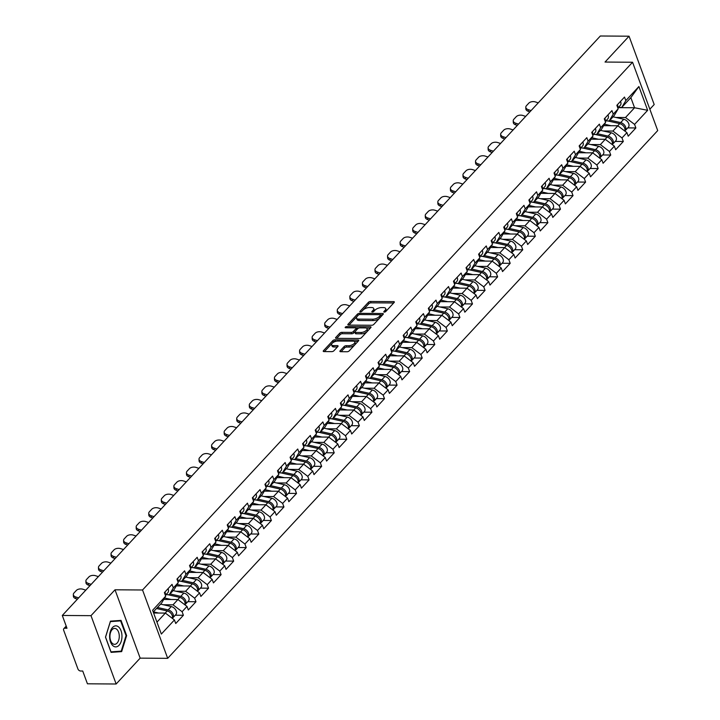 <?xml version="1.0" encoding="UTF-8"?>
<svg xmlns="http://www.w3.org/2000/svg" width="720" height="720" viewBox="0 0 720 720"><rect width="100%" height="100%" fill="white"/><g stroke="black" fill="none" stroke-linecap="round" stroke-linejoin="round"><path stroke-width="1.08" d="M384.291 312.12A1.116 0.486 -20.2 0 0 385.749 311.535L394.146 302.481A1.593 0.693 -20.2 0 0 394.353 301.923A1.593 0.693 -20.2 0 0 393.651 301.626L370.485 301.464A1.593 0.693 -20.2 0 0 368.406 302.31L360.009 311.355A1.116 0.486 -20.2 0 0 359.865 311.751A1.116 0.486 -20.2 0 0 360.351 311.958A1.116 0.486 -20.2 0 0 361.809 311.373L362.898 310.194A5.085 2.223 -20.2 0 1 369.549 307.503L371.475 307.512A5.085 2.223 -20.2 0 1 373.716 308.484A5.085 2.223 -20.2 0 1 373.059 310.266L371.979 311.436A1.116 0.486 -20.2 0 0 371.835 311.832A1.116 0.486 -20.2 0 0 372.321 312.039A1.116 0.486 -20.2 0 0 373.779 311.454L374.868 310.275A5.085 2.223 -20.2 0 1 381.51 307.584L383.445 307.593A5.085 2.223 -20.2 0 1 385.686 308.565A5.085 2.223 -20.2 0 1 385.029 310.347L383.949 311.517A1.116 0.486 -20.2 0 0 383.805 311.913A1.116 0.486 -20.2 0 0 384.291 312.12M340.119 350.838A1.593 0.693 -20.2 0 0 339.912 351.396A1.593 0.693 -20.2 0 0 340.614 351.702L347.112 351.747A1.593 0.693 -20.2 0 0 349.191 350.901L358.524 340.857A1.593 0.693 -20.2 0 0 358.731 340.299A1.593 0.693 -20.2 0 0 358.029 339.993L334.863 339.831A1.593 0.693 -20.2 0 0 332.784 340.677L323.451 350.73A1.593 0.693 -20.2 0 0 323.244 351.288A1.593 0.693 -20.2 0 0 323.946 351.585L331.794 351.639A1.593 0.693 -20.2 0 0 333.873 350.802L337.869 346.5A1.593 0.693 -20.2 0 0 338.076 345.942A1.593 0.693 -20.2 0 0 337.374 345.636L333.477 345.609A4.248 1.854 -20.2 0 1 331.605 344.799A4.248 1.854 -20.2 0 1 333.351 342.36A4.248 1.854 -20.2 0 1 337.707 341.055L352.962 341.154A4.248 1.854 -20.2 0 1 354.834 341.964A4.248 1.854 -20.2 0 1 353.088 344.412A4.248 1.854 -20.2 0 1 348.732 345.717L346.185 345.699A1.593 0.693 -20.2 0 0 344.115 346.536L340.119 350.838L340.425 351.693M115.011 589.797L90.999 615.663L62.289 615.465L600.327 36L629.046 36.198L605.034 62.055L632.565 62.244L142.542 589.986L115.011 589.797L140.157 658.143L167.688 658.332L142.542 589.986M371.709 325.26A1.593 0.693 -20.2 0 0 373.788 324.414L383.121 314.361A1.593 0.693 -20.2 0 0 383.319 313.803A1.593 0.693 -20.2 0 0 382.617 313.506L359.451 313.344A1.593 0.693 -20.2 0 0 357.381 314.19L348.048 324.243A1.593 0.693 -20.2 0 0 347.841 324.792A1.593 0.693 -20.2 0 0 348.543 325.098L371.709 325.26M370.818 327.609L361.485 337.662A1.593 0.693 -20.2 0 1 359.406 338.499L336.24 338.346A1.593 0.693 -20.2 0 1 335.547 338.04A1.593 0.693 -20.2 0 1 335.745 337.482L339.741 333.18A1.593 0.693 -20.2 0 1 341.82 332.343L351.216 332.406A1.593 0.693 -20.2 0 0 353.295 331.56L355.941 328.707A1.593 0.693 -20.2 0 0 356.148 328.149A1.593 0.693 -20.2 0 0 355.446 327.843L345.663 327.78A1.116 0.486 -20.2 0 1 345.177 327.564A1.116 0.486 -20.2 0 1 345.627 326.925A1.116 0.486 -20.2 0 1 346.77 326.583L370.323 326.745A1.593 0.693 -20.2 0 1 371.025 327.051A1.593 0.693 -20.2 0 1 370.818 327.609M167.688 658.332L657.711 130.581L632.565 62.244M175.266 615.213L183.402 615.267L182.097 611.712L173.025 604.836L163.386 604.764M183.402 615.267L175.743 623.511L174.438 619.956L161.343 634.059L152.595 610.272L165.69 596.169L164.385 592.614L172.035 584.379L173.34 587.925L178.254 582.633L176.949 579.078L184.608 570.843L185.913 574.389L190.827 569.097L189.522 565.542L197.172 557.298L198.477 560.853L203.391 555.561L202.086 552.006L209.745 543.762L211.05 547.317L215.964 542.025L214.659 538.47L222.309 530.226L223.614 533.781L228.537 528.489L227.223 524.934L234.882 516.69L236.187 520.245L241.101 514.953L239.796 511.398L247.446 503.154L248.76 506.709L253.674 501.417L252.36 497.862L260.019 489.618L261.324 493.173L266.238 487.881L264.933 484.326L272.583 476.082L273.897 479.637L278.811 474.345L277.497 470.79L285.156 462.546L286.461 466.101L291.375 460.809L290.07 457.254L297.72 449.01L299.034 452.565L303.948 447.273L302.634 443.718L310.293 435.474L311.598 439.029L316.512 433.737L315.207 430.182L322.857 421.938L324.171 425.493L329.085 420.201L327.78 416.646L335.43 408.402L336.735 411.957L341.649 406.665L340.344 403.11L348.003 394.866L349.308 398.421L354.222 393.129L352.917 389.574L360.567 381.33L361.872 384.885L366.786 379.593L365.481 376.038L373.14 367.794L374.445 371.349L379.359 366.057L378.054 362.502L385.704 354.258L387.009 357.813L391.923 352.521L390.618 348.966L398.277 340.722L399.582 344.277L404.496 338.976L403.191 335.43L410.841 327.186L412.146 330.741L417.069 325.44L415.755 321.894L423.414 313.65L424.719 317.205L429.633 311.904L428.328 308.358L435.978 300.114L437.292 303.66L442.206 298.368L440.892 294.813L448.551 286.578L449.856 290.124L454.77 284.832L453.465 281.277L461.115 273.042L462.429 276.588L467.343 271.296L466.029 267.741L473.688 259.497L474.993 263.052L479.907 257.76L478.602 254.205L486.252 245.961L487.566 249.516L492.48 244.224L491.166 240.669L498.825 232.425L500.13 235.98L505.044 230.688L503.739 227.133L511.389 218.889L512.703 222.444L517.617 217.152L516.312 213.597L523.962 205.353L525.267 208.908L530.181 203.616L528.876 200.061L536.526 191.817L537.84 195.372L542.754 190.08L541.449 186.525L549.099 178.281L550.404 181.836L555.318 176.544L554.013 172.989L561.672 164.745L562.977 168.3L567.891 163.008L566.586 159.453L574.236 151.209L575.541 154.764L580.455 149.472L579.15 145.917L586.809 137.673L588.114 141.228L593.028 135.936L591.723 132.381L599.373 124.137L600.678 127.692L605.601 122.4L604.287 118.845L611.946 110.601L613.251 114.156L618.165 108.864L616.86 105.309L624.51 97.065L625.824 100.62L638.91 86.517L647.658 110.304L634.572 124.398L625.5 117.522L615.861 117.459M627.741 127.899L635.877 127.953L634.572 124.398M635.877 127.953L628.227 136.197L626.913 132.642L621.999 137.934L612.927 131.058L603.288 130.995M615.168 141.435L623.313 141.489L621.999 137.934M623.313 141.489L615.654 149.733L614.349 146.178L609.435 151.47L600.363 144.594L590.724 144.531M602.604 154.971L610.74 155.025L609.435 151.47M610.74 155.025L603.09 163.269L601.776 159.714L596.862 165.006L587.79 158.13L578.151 158.067M590.031 168.507L598.167 168.561L596.862 165.006M598.167 168.561L590.517 176.805L589.212 173.25L584.298 178.542L575.226 171.666L565.587 171.603M577.467 182.043L585.603 182.097L584.298 178.542M585.603 182.097L577.944 190.341L576.639 186.786L571.725 192.087L562.653 185.202L553.014 185.139M564.894 195.579L573.03 195.633L571.725 192.087M573.03 195.633L565.38 203.877L564.075 200.322L559.161 205.623L550.089 198.738L540.45 198.675M552.33 209.115L560.466 209.169L559.161 205.623M560.466 209.169L552.807 217.413L551.502 213.858L546.588 219.159L537.516 212.274L527.877 212.211M539.757 222.651L547.893 222.705L546.588 219.159M547.893 222.705L540.243 230.949L538.938 227.403L534.024 232.695L524.952 225.81L515.313 225.747M527.193 236.187L535.329 236.25L534.024 232.695M535.329 236.25L527.67 244.485L526.365 240.939L521.451 246.231L512.379 239.346L502.74 239.283M514.62 249.723L522.756 249.786L521.451 246.231M522.756 249.786L515.106 258.021L513.801 254.475L508.878 259.767L499.815 252.882L490.176 252.819M502.056 263.259L510.192 263.322L508.878 259.767M510.192 263.322L502.533 271.566L501.228 268.011L496.314 273.303L487.242 266.418L477.603 266.355M489.483 276.795L497.619 276.858L496.314 273.303M497.619 276.858L489.969 285.102L488.655 281.547L483.741 286.839L474.678 279.963L465.039 279.891M476.91 290.34L485.055 290.394L483.741 286.839M485.055 290.394L477.396 298.638L476.091 295.083L471.177 300.375L462.105 293.499L452.466 293.427M464.346 303.876L472.482 303.93L471.177 300.375M472.482 303.93L464.832 312.174L463.518 308.619L458.604 313.911L449.532 307.035L439.902 306.963M451.773 317.412L459.918 317.466L458.604 313.911M459.918 317.466L452.259 325.71L450.954 322.155L446.04 327.447L436.968 320.571L427.329 320.499M439.209 330.948L447.345 331.002L446.04 327.447M447.345 331.002L439.695 339.246L438.381 335.691L433.467 340.983L424.395 334.107L414.765 334.035M426.636 344.484L434.781 344.538L433.467 340.983M434.781 344.538L427.122 352.782L425.817 349.227L420.903 354.519L411.831 347.643L402.192 347.571M414.072 358.02L422.208 358.074L420.903 354.519M422.208 358.074L414.558 366.318L413.244 362.763L408.33 368.055L399.258 361.179L389.619 361.107M401.499 371.556L409.635 371.61L408.33 368.055M409.635 371.61L401.985 379.854L400.68 376.299L395.766 381.591L386.694 374.715L377.055 374.652M388.935 385.092L397.071 385.146L395.766 381.591M397.071 385.146L389.412 393.39L388.107 389.835L383.193 395.127L374.121 388.251L364.482 388.188M376.362 398.628L384.498 398.682L383.193 395.127M384.498 398.682L376.848 406.926L375.543 403.371L370.629 408.663L361.557 401.787L351.918 401.724M363.798 412.164L371.934 412.218L370.629 408.663M371.934 412.218L364.275 420.462L362.97 416.907L358.056 422.199L348.984 415.323L339.345 415.26M351.225 425.7L359.361 425.754L358.056 422.199M359.361 425.754L351.711 433.998L350.406 430.443L345.492 435.735L336.42 428.859L326.781 428.796M338.661 439.236L346.797 439.29L345.492 435.735M346.797 439.29L339.138 447.534L337.833 443.979L332.919 449.271L323.847 442.395L314.208 442.332M326.088 452.772L334.224 452.826L332.919 449.271M334.224 452.826L326.574 461.07L325.269 457.515L320.346 462.807L311.283 455.931L301.644 455.868M313.524 466.308L321.66 466.362L320.346 462.807M321.66 466.362L314.001 474.606L312.696 471.051L307.782 476.343L298.71 469.467L289.071 469.404M300.951 479.844L309.087 479.898L307.782 476.343M309.087 479.898L301.437 488.142L300.123 484.587L295.209 489.888L286.146 483.003L276.507 482.94M288.387 493.38L296.523 493.434L295.209 489.888M296.523 493.434L288.864 501.678L287.559 498.123L282.645 503.424L273.573 496.539L263.934 496.476M275.814 506.916L283.95 506.97L282.645 503.424M283.95 506.97L276.3 515.214L274.986 511.668L270.072 516.96L261.009 510.075L251.37 510.012M263.241 520.452L271.386 520.506L270.072 516.96M271.386 520.506L263.727 528.75L262.422 525.204L257.508 530.496L248.436 523.611L238.797 523.548M250.677 533.988L258.813 534.051L257.508 530.496M258.813 534.051L251.163 542.286L249.849 538.74L244.935 544.032L235.863 537.147L226.233 537.084M238.104 547.524L246.249 547.587L244.935 544.032M246.249 547.587L238.59 555.822L237.285 552.276L232.371 557.568L223.299 550.683L213.66 550.62M225.54 561.06L233.676 561.123L232.371 557.568M233.676 561.123L226.026 569.367L224.712 565.812L219.798 571.104L210.726 564.219L201.087 564.156M212.967 574.596L221.103 574.659L219.798 571.104M221.103 574.659L213.453 582.903L212.148 579.348L207.234 584.64L198.162 577.764L188.523 577.692M200.403 588.141L208.539 588.195L207.234 584.64M208.539 588.195L200.88 596.439L199.575 592.884L194.661 598.176L185.589 591.3L175.95 591.228M187.83 601.677L195.966 601.731L194.661 598.176M195.966 601.731L188.316 609.975L187.011 606.42L182.097 611.712M165.96 594.693L169.299 594.72L173.34 587.925M178.254 582.633L174.213 589.428L169.299 594.72M173.025 604.836L177.939 599.544L163.746 599.445M187.011 606.42L177.939 599.544M178.524 581.157L181.872 581.184L185.913 574.389M190.827 569.097L186.786 575.892L181.872 581.184M185.589 591.3L190.503 585.999L176.31 585.909M199.575 592.884L190.503 585.999M191.097 567.621L194.436 567.648L198.477 560.853M203.391 555.561L199.35 562.356L194.436 567.648M198.162 577.764L203.076 572.463L188.883 572.373M212.148 579.348L203.076 572.463M203.67 554.085L207.009 554.112L211.05 547.317M215.964 542.025L211.923 548.82L207.009 554.112M210.726 564.219L215.64 558.927L201.447 558.837M224.712 565.812L215.64 558.927M216.234 540.549L219.573 540.576L223.614 533.781M228.537 528.489L224.496 535.275L219.573 540.576M223.299 550.683L228.213 545.391L214.02 545.301M237.285 552.276L228.213 545.391M228.807 527.013L232.146 527.04L236.187 520.245M241.101 514.953L237.06 521.739L232.146 527.04M235.863 537.147L240.786 531.855L226.584 531.756M249.849 538.74L240.786 531.855M241.371 513.477L244.71 513.504L248.76 506.709M253.674 501.417L249.633 508.203L244.71 513.504M248.436 523.611L253.35 518.319L239.157 518.22M262.422 525.204L253.35 518.319M253.944 499.941L257.283 499.959L261.324 493.173M266.238 487.881L262.197 494.667L257.283 499.959M261.009 510.075L265.923 504.783L251.721 504.684M274.986 511.668L265.923 504.783M266.508 486.405L269.856 486.423L273.897 479.637M278.811 474.345L274.77 481.131L269.856 486.423M273.573 496.539L278.487 491.247L264.294 491.148M287.559 498.123L278.487 491.247M279.081 472.869L282.42 472.887L286.461 466.101M291.375 460.809L287.334 467.595L282.42 472.887M286.146 483.003L291.06 477.711L276.858 477.612M300.123 484.587L291.06 477.711M291.645 459.333L294.993 459.351L299.034 452.565M303.948 447.273L299.907 454.059L294.993 459.351M298.71 469.467L303.624 464.175L289.431 464.076M312.696 471.051L303.624 464.175M304.218 445.797L307.557 445.815L311.598 439.029M316.512 433.737L312.471 440.523L307.557 445.815M311.283 455.931L316.197 450.639L301.995 450.54M325.269 457.515L316.197 450.639M316.782 432.261L320.13 432.279L324.171 425.493M329.085 420.201L325.044 426.987L320.13 432.279M323.847 442.395L328.761 437.103L314.568 437.004M337.833 443.979L328.761 437.103M329.355 418.725L332.694 418.743L336.735 411.957M341.649 406.665L337.608 413.451L332.694 418.743M336.42 428.859L341.334 423.567L327.141 423.468M350.406 430.443L341.334 423.567M341.919 405.189L345.267 405.207L349.308 398.421M354.222 393.129L350.181 399.915L345.267 405.207M348.984 415.323L353.898 410.031L339.705 409.932M362.97 416.907L353.898 410.031M354.492 391.653L357.831 391.671L361.872 384.885M366.786 379.593L362.745 386.379L357.831 391.671M361.557 401.787L366.471 396.495L352.278 396.396M375.543 403.371L366.471 396.495M367.056 378.117L370.404 378.135L374.445 371.349M379.359 366.057L375.318 372.843L370.404 378.135M374.121 388.251L379.035 382.959L364.842 382.86M388.107 389.835L379.035 382.959M379.629 364.572L382.968 364.599L387.009 357.813M391.923 352.521L387.882 359.307L382.968 364.599M386.694 374.715L391.608 369.423L377.415 369.324M400.68 376.299L391.608 369.423M392.193 351.036L395.541 351.063L399.582 344.277M404.496 338.976L400.455 345.771L395.541 351.063M399.258 361.179L404.172 355.887L389.979 355.788M413.244 362.763L404.172 355.887M404.766 337.5L408.105 337.527L412.146 330.741M417.069 325.44L413.019 332.235L408.105 337.527M411.831 347.643L416.745 342.351L402.552 342.252M425.817 349.227L416.745 342.351M417.339 323.964L420.678 323.991L424.719 317.205M429.633 311.904L425.592 318.699L420.678 323.991M424.395 334.107L429.318 328.815L415.116 328.716M438.381 335.691L429.318 328.815M429.903 310.428L433.242 310.455L437.292 303.66M442.206 298.368L438.165 305.163L433.242 310.455M436.968 320.571L441.882 315.279L427.689 315.18M450.954 322.155L441.882 315.279M442.476 296.892L445.815 296.919L449.856 290.124M454.77 284.832L450.729 291.627L445.815 296.919M449.532 307.035L454.455 301.734L440.253 301.644M463.518 308.619L454.455 301.734M455.04 283.356L458.388 283.383L462.429 276.588M467.343 271.296L463.302 278.091L458.388 283.383M462.105 293.499L467.019 288.198L452.826 288.108M476.091 295.083L467.019 288.198M467.613 269.82L470.952 269.847L474.993 263.052M479.907 257.76L475.866 264.555L470.952 269.847M474.678 279.963L479.592 274.662L465.39 274.572M488.655 281.547L479.592 274.662M480.177 256.284L483.525 256.311L487.566 249.516M492.48 244.224L488.439 251.019L483.525 256.311M487.242 266.418L492.156 261.126L477.963 261.036M501.228 268.011L492.156 261.126M492.75 242.748L496.089 242.775L500.13 235.98M505.044 230.688L501.003 237.474L496.089 242.775M499.815 252.882L504.729 247.59L490.527 247.5M513.801 254.475L504.729 247.59M505.314 229.212L508.662 229.239L512.703 222.444M517.617 217.152L513.576 223.938L508.662 229.239M512.379 239.346L517.293 234.054L503.1 233.955M526.365 240.939L517.293 234.054M517.887 215.676L521.226 215.694L525.267 208.908M530.181 203.616L526.14 210.402L521.226 215.694M524.952 225.81L529.866 220.518L515.664 220.419M538.938 227.403L529.866 220.518M530.451 202.14L533.799 202.158L537.84 195.372M542.754 190.08L538.713 196.866L533.799 202.158M537.516 212.274L542.43 206.982L528.237 206.883M551.502 213.858L542.43 206.982M543.024 188.604L546.363 188.622L550.404 181.836M555.318 176.544L551.277 183.33L546.363 188.622M550.089 198.738L555.003 193.446L540.81 193.347M564.075 200.322L555.003 193.446M555.588 175.068L558.936 175.086L562.977 168.3M567.891 163.008L563.85 169.794L558.936 175.086M562.653 185.202L567.567 179.91L553.374 179.811M576.639 186.786L567.567 179.91M568.161 161.532L571.5 161.55L575.541 154.764M580.455 149.472L576.414 156.258L571.5 161.55M575.226 171.666L580.14 166.374L565.947 166.275M589.212 173.25L580.14 166.374M580.725 147.996L584.073 148.014L588.114 141.228M593.028 135.936L588.987 142.722L584.073 148.014M587.79 158.13L592.704 152.838L578.511 152.739M601.776 159.714L592.704 152.838M593.298 134.46L596.637 134.478L600.678 127.692M605.601 122.4L601.551 129.186L596.637 134.478M600.363 144.594L605.277 139.302L591.084 139.203M614.349 146.178L605.277 139.302M605.871 120.924L609.21 120.942L613.251 114.156M618.165 108.864L614.124 115.65L609.21 120.942M612.927 131.058L617.841 125.766L603.648 125.667M626.913 132.642L617.841 125.766M618.435 107.388L621.774 107.406L625.824 100.62M625.5 117.522L634.563 107.757L630.846 97.641L621.774 107.406M618.192 107.649L634.563 107.757L647.658 110.304M630.846 97.641L638.91 86.517M649.845 109.206L654.192 104.535L629.046 36.198M90.999 615.663L116.145 684L87.435 683.802L82.728 671.022L80.631 671.013A2.43 1.656 -137.1 0 1 77.913 668.943L63.675 630.261A2.43 1.656 -137.1 0 1 63.864 628.623A2.43 1.656 -137.1 0 1 64.89 628.227L66.987 628.245L62.289 615.465M116.145 684L140.157 658.143M165.69 596.169L161.649 602.964L153.243 612.018M156.96 622.134L165.366 613.08L153.594 612.999M174.438 619.956L165.366 613.08M121.032 620.388L110.457 621.153L105.489 637.137L111.087 652.365L121.662 651.609L126.639 635.625L121.032 620.388M385.542 311.706A5.085 2.223 -20.2 0 0 386.19 309.933L385.686 308.565M373.572 311.625A5.085 2.223 -20.2 0 0 374.22 309.852L373.716 308.484M393.678 302.985L370.989 302.832A1.593 0.693 -20.2 0 0 368.91 303.678L361.602 311.544M358.119 315.342A1.593 0.693 -20.2 0 0 357.876 315.558L349.011 325.098M382.653 314.865L380.565 314.856M380.448 315.288A1.116 0.486 -20.2 0 0 380.592 314.901A1.116 0.486 -20.2 0 0 380.097 314.685L359.766 314.55A1.116 0.486 -20.2 0 0 358.308 315.135L357.165 316.377A5.085 2.223 -20.2 0 0 356.508 318.159A5.085 2.223 -20.2 0 0 358.749 319.122L372.654 319.221A5.085 2.223 -20.2 0 0 379.296 316.521L380.448 315.288L380.952 316.656A1.116 0.486 -20.2 0 0 381.096 316.269L380.592 314.901M356.508 318.159L357.012 319.527A5.085 2.223 -20.2 0 0 359.253 320.49L358.749 319.122M380.952 316.656L379.8 317.889A5.085 2.223 -20.2 0 1 373.149 320.589L359.253 320.49M336.717 338.346L340.245 334.548L339.741 333.18M356.148 328.149L356.652 329.517A1.593 0.693 -20.2 0 1 356.445 330.075L353.799 332.928A1.593 0.693 -20.2 0 1 351.72 333.774L342.324 333.702A1.593 0.693 -20.2 0 0 340.245 334.548M356.049 328.014L358.911 328.032M366.318 328.086L370.35 328.113M360.963 332.469A4.248 1.854 -20.2 0 0 365.328 331.164A4.248 1.854 -20.2 0 0 367.065 328.725A4.248 1.854 -20.2 0 0 365.193 327.915L359.82 327.879A1.593 0.693 -20.2 0 0 357.741 328.716L355.095 331.569A1.593 0.693 -20.2 0 0 354.888 332.127A1.593 0.693 -20.2 0 0 355.59 332.433L360.963 332.469L361.467 333.837A4.248 1.854 -20.2 0 0 365.832 332.532A4.248 1.854 -20.2 0 0 367.569 330.093L367.065 328.725M354.888 332.127L355.392 333.495A1.593 0.693 -20.2 0 0 356.094 333.801L355.59 332.433M361.467 333.837L356.094 333.801M354.834 341.964L355.338 343.332A4.248 1.854 -20.2 0 1 353.592 345.771A4.248 1.854 -20.2 0 1 349.236 347.085L346.689 347.067A1.593 0.693 -20.2 0 0 344.61 347.904L341.091 351.702M331.605 344.799L332.109 346.167A4.248 1.854 -20.2 0 0 333.981 346.977L333.477 345.609M337.401 347.004L333.981 346.977M336.285 341.208L335.367 341.199A1.593 0.693 -20.2 0 0 333.288 342.045L324.423 351.594M358.056 341.352L354.087 341.325M110.934 651.951L116.181 651.501M110.313 621.621L120.618 620.883L126.045 635.643L126.639 635.625M116.163 651.573L121.662 651.609M624.753 131.004A5.346 3.645 -137.1 0 0 625.221 130.617A5.346 3.645 -137.1 0 0 625.194 126.081A5.346 3.645 -137.1 0 0 620.658 122.589L609.939 120.159M625.221 130.617L628.317 127.278A5.346 3.645 -137.1 0 0 628.299 122.742A5.346 3.645 -137.1 0 0 623.763 119.25L613.044 116.811M624.708 130.968A5.346 3.645 -137.1 0 0 619.695 123.633L607.815 120.933M611.064 125.721L604.503 124.227M529.902 111.843L528.3 111.33A4.86 2.934 177.8 0 1 525.861 108.918L525.798 107.235A4.86 2.934 -2.2 0 0 528.237 109.656L531.09 110.574M538.254 102.852L535.41 101.934A4.86 2.934 -2.2 0 0 528.777 103.176L526.446 105.696A4.86 2.934 -2.2 0 0 525.798 107.235M617.409 104.715A5.346 3.645 42.9 0 1 617.751 107.73M620.514 101.376A5.346 3.645 42.9 0 1 620.271 105.408L617.85 108.009M112.896 645.705A10.521 6.174 90.4 0 0 121.248 641.25A10.521 6.174 90.4 0 0 118.701 627.048A10.521 6.174 90.4 0 0 110.349 631.503A10.521 6.174 90.4 0 0 112.896 645.705M112.41 643.428A7.965 4.671 90.4 0 0 114.552 644.337A7.965 4.671 90.4 0 0 119.133 638.289A7.965 4.671 90.4 0 0 116.802 629.307A7.965 4.671 90.4 0 0 114.66 628.398A7.965 4.671 90.4 0 0 110.079 634.455A7.965 4.671 90.4 0 0 112.41 643.428M110.439 621.207L120.618 620.883M126.045 635.643L121.23 651.132L110.979 651.87L105.552 637.11L110.367 621.621M612.189 144.54A5.346 3.645 -137.1 0 0 612.648 144.153A5.346 3.645 -137.1 0 0 612.63 139.617A5.346 3.645 -137.1 0 0 608.085 136.125L597.375 133.695M612.648 144.153L615.753 140.814A5.346 3.645 -137.1 0 0 615.726 136.278A5.346 3.645 -137.1 0 0 611.19 132.786L600.471 130.356M612.135 144.504A5.346 3.645 -137.1 0 0 607.122 137.169L595.242 134.469M598.5 139.257L591.939 137.763M599.616 158.076A5.346 3.645 -137.1 0 0 600.084 157.689A5.346 3.645 -137.1 0 0 600.057 153.153A5.346 3.645 -137.1 0 0 595.521 149.661L584.802 147.231M600.084 157.689L603.18 154.35A5.346 3.645 -137.1 0 0 603.162 149.814A5.346 3.645 -137.1 0 0 598.626 146.322L587.907 143.892M599.571 158.04A5.346 3.645 -137.1 0 0 594.558 150.705L582.678 148.005M585.927 152.793L579.366 151.299M587.052 171.612A5.346 3.645 -137.1 0 0 587.511 171.225A5.346 3.645 -137.1 0 0 587.493 166.689A5.346 3.645 -137.1 0 0 582.948 163.197L572.238 160.767M587.511 171.225L590.616 167.886A5.346 3.645 -137.1 0 0 590.589 163.35A5.346 3.645 -137.1 0 0 586.053 159.858L575.334 157.428M586.998 171.576A5.346 3.645 -137.1 0 0 581.985 164.241L570.105 161.541M573.363 166.329L566.802 164.835M574.479 185.148A5.346 3.645 -137.1 0 0 574.947 184.761A5.346 3.645 -137.1 0 0 574.92 180.225A5.346 3.645 -137.1 0 0 570.384 176.733L559.665 174.303M574.947 184.761L578.043 181.422A5.346 3.645 -137.1 0 0 578.025 176.886A5.346 3.645 -137.1 0 0 573.489 173.394L562.77 170.964M574.434 185.112A5.346 3.645 -137.1 0 0 569.412 177.777L557.541 175.077M560.79 179.865L554.229 178.371M561.915 198.684A5.346 3.645 -137.1 0 0 562.374 198.297A5.346 3.645 -137.1 0 0 562.356 193.761A5.346 3.645 -137.1 0 0 557.811 190.269L547.101 187.839M562.374 198.297L565.479 194.958A5.346 3.645 -137.1 0 0 565.452 190.422A5.346 3.645 -137.1 0 0 560.916 186.93L550.197 184.5M561.861 198.648A5.346 3.645 -137.1 0 0 556.848 191.313L544.968 188.613M548.226 193.401L541.665 191.907M517.338 125.379L515.736 124.866A4.86 2.934 177.8 0 1 513.297 122.454L513.234 120.771A4.86 2.934 -2.2 0 0 515.664 123.192L518.517 124.11M525.69 116.388L522.837 115.47A4.86 2.934 -2.2 0 0 516.213 116.712L513.873 119.232A4.86 2.934 -2.2 0 0 513.234 120.771M604.836 118.251A5.346 3.645 42.9 0 1 605.178 121.266M607.941 114.912A5.346 3.645 42.9 0 1 607.707 118.944L605.286 121.545M504.765 138.924L503.163 138.402A4.86 2.934 177.8 0 1 500.724 135.99L500.661 134.307A4.86 2.934 -2.2 0 0 503.1 136.728L505.953 137.646M513.117 129.924L510.273 129.006A4.86 2.934 -2.2 0 0 503.64 130.248L501.309 132.768A4.86 2.934 -2.2 0 0 500.661 134.307M592.272 131.787A5.346 3.645 42.9 0 1 592.614 134.802M595.368 128.448A5.346 3.645 42.9 0 1 595.134 132.48L592.713 135.081M492.201 152.46L490.599 151.938A4.86 2.934 177.8 0 1 488.16 149.526L488.097 147.843A4.86 2.934 -2.2 0 0 490.527 150.264L493.38 151.182M500.553 143.46L497.7 142.542A4.86 2.934 -2.2 0 0 491.076 143.784L488.736 146.304A4.86 2.934 -2.2 0 0 488.097 147.843M579.699 145.323A5.346 3.645 42.9 0 1 580.041 148.338M582.804 141.984A5.346 3.645 42.9 0 1 582.57 146.016L580.149 148.617M479.628 165.996L478.026 165.474A4.86 2.934 177.8 0 1 475.587 163.062L475.524 161.388A4.86 2.934 -2.2 0 0 477.963 163.8L480.807 164.718M487.98 156.996L485.136 156.078A4.86 2.934 -2.2 0 0 478.503 157.32L476.172 159.84A4.86 2.934 -2.2 0 0 475.524 161.388M567.135 158.859A5.346 3.645 42.9 0 1 567.477 161.874M570.231 155.52A5.346 3.645 42.9 0 1 569.997 159.552L567.576 162.153M467.055 179.532L465.462 179.01A4.86 2.934 177.8 0 1 463.023 176.598L462.96 174.924A4.86 2.934 -2.2 0 0 465.39 177.336L468.243 178.254M475.416 170.532L472.563 169.614A4.86 2.934 -2.2 0 0 465.939 170.856L463.599 173.376A4.86 2.934 -2.2 0 0 462.96 174.924M554.562 172.395A5.346 3.645 42.9 0 1 554.904 175.41M557.667 169.056A5.346 3.645 42.9 0 1 557.433 173.088L555.012 175.698M549.342 212.22A5.346 3.645 -137.1 0 0 549.801 211.833A5.346 3.645 -137.1 0 0 549.783 207.297A5.346 3.645 -137.1 0 0 545.247 203.805L534.528 201.375M549.801 211.833L552.906 208.494A5.346 3.645 -137.1 0 0 552.888 203.958A5.346 3.645 -137.1 0 0 548.343 200.466L537.633 198.036M549.297 212.184A5.346 3.645 -137.1 0 0 544.275 204.849L532.404 202.149M535.653 206.937L529.092 205.443M454.491 193.068L452.889 192.546A4.86 2.934 177.8 0 1 450.45 190.134L450.387 188.46A4.86 2.934 -2.2 0 0 452.826 190.872L455.67 191.79M462.843 184.068L459.999 183.15A4.86 2.934 -2.2 0 0 453.366 184.392L451.035 186.912A4.86 2.934 -2.2 0 0 450.387 188.46M541.998 185.931A5.346 3.645 42.9 0 1 542.34 188.946M545.094 182.592A5.346 3.645 42.9 0 1 544.86 186.624L542.439 189.234M536.778 225.756A5.346 3.645 -137.1 0 0 537.237 225.369A5.346 3.645 -137.1 0 0 537.219 220.842A5.346 3.645 -137.1 0 0 532.674 217.35L521.955 214.911M537.237 225.369L540.342 222.03A5.346 3.645 -137.1 0 0 540.315 217.494A5.346 3.645 -137.1 0 0 535.779 214.002L525.06 211.572M536.724 225.72A5.346 3.645 -137.1 0 0 531.711 218.385L519.831 215.685M523.089 220.473L516.528 218.979M441.918 206.604L440.316 206.082A4.86 2.934 177.8 0 1 437.886 203.67L437.823 201.996A4.86 2.934 -2.2 0 0 440.253 204.408L443.106 205.326M450.279 197.604L447.426 196.686A4.86 2.934 -2.2 0 0 440.802 197.928L438.462 200.448A4.86 2.934 -2.2 0 0 437.823 201.996M529.425 199.467A5.346 3.645 42.9 0 1 529.767 202.482M532.53 196.128A5.346 3.645 42.9 0 1 532.296 200.16L529.875 202.77M524.205 239.301A5.346 3.645 -137.1 0 0 524.664 238.905A5.346 3.645 -137.1 0 0 524.646 234.378A5.346 3.645 -137.1 0 0 520.11 230.886L509.391 228.447M524.664 238.905L527.769 235.566A5.346 3.645 -137.1 0 0 527.751 231.03A5.346 3.645 -137.1 0 0 523.206 227.538L512.496 225.108M524.16 239.256A5.346 3.645 -137.1 0 0 519.138 231.921L507.267 229.221M510.516 234.009L503.955 232.515M429.354 220.14L427.752 219.618A4.86 2.934 177.8 0 1 425.313 217.206L425.25 215.532A4.86 2.934 -2.2 0 0 427.689 217.944L430.533 218.862M437.706 211.14L434.853 210.222A4.86 2.934 -2.2 0 0 428.229 211.464L425.889 213.984A4.86 2.934 -2.2 0 0 425.25 215.532M516.861 213.003A5.346 3.645 42.9 0 1 517.203 216.018M519.957 209.664A5.346 3.645 42.9 0 1 519.723 213.696L517.302 216.306M511.632 252.837A5.346 3.645 -137.1 0 0 512.1 252.441A5.346 3.645 -137.1 0 0 512.082 247.914A5.346 3.645 -137.1 0 0 507.537 244.422L496.818 241.983M512.1 252.441L515.205 249.102A5.346 3.645 -137.1 0 0 515.178 244.566A5.346 3.645 -137.1 0 0 510.642 241.074L499.923 238.644M511.587 252.792A5.346 3.645 -137.1 0 0 506.574 245.457L494.694 242.766M497.952 247.545L491.391 246.06M416.781 233.676L415.179 233.154A4.86 2.934 177.8 0 1 412.749 230.742L412.677 229.068A4.86 2.934 -2.2 0 0 415.116 231.48L417.969 232.398M425.142 224.676L422.289 223.758A4.86 2.934 -2.2 0 0 415.665 225.009L413.325 227.52A4.86 2.934 -2.2 0 0 412.677 229.068M504.288 226.539A5.346 3.645 42.9 0 1 504.63 229.563M507.393 223.2A5.346 3.645 42.9 0 1 507.15 227.232L504.738 229.842M499.068 266.373A5.346 3.645 -137.1 0 0 499.527 265.977A5.346 3.645 -137.1 0 0 499.509 261.45A5.346 3.645 -137.1 0 0 494.973 257.958L484.254 255.519M499.527 265.977L502.632 262.638A5.346 3.645 -137.1 0 0 502.614 258.102A5.346 3.645 -137.1 0 0 498.069 254.61L487.359 252.18M499.014 266.328A5.346 3.645 -137.1 0 0 494.001 258.993L482.13 256.302M485.379 261.081L478.818 259.596M404.217 247.212L402.615 246.699A4.86 2.934 177.8 0 1 400.176 244.278L400.113 242.604A4.86 2.934 -2.2 0 0 402.552 245.016L405.396 245.934M412.569 238.212L409.716 237.294A4.86 2.934 -2.2 0 0 403.092 238.545L400.752 241.056A4.86 2.934 -2.2 0 0 400.113 242.604M491.724 240.075A5.346 3.645 42.9 0 1 492.066 243.099M494.82 236.736A5.346 3.645 42.9 0 1 494.586 240.768L492.165 243.378M486.495 279.909A5.346 3.645 -137.1 0 0 486.963 279.513A5.346 3.645 -137.1 0 0 486.936 274.986A5.346 3.645 -137.1 0 0 482.4 271.494L471.681 269.055M486.963 279.513L490.059 276.174A5.346 3.645 -137.1 0 0 490.041 271.647A5.346 3.645 -137.1 0 0 485.505 268.155L474.786 265.716M486.45 279.864A5.346 3.645 -137.1 0 0 481.437 272.529L469.557 269.838M472.815 274.617L466.254 273.132M391.644 260.748L390.042 260.235A4.86 2.934 177.8 0 1 387.612 257.814L387.54 256.14A4.86 2.934 -2.2 0 0 389.979 258.552L392.832 259.47M400.005 251.748L397.152 250.83A4.86 2.934 -2.2 0 0 390.519 252.081L388.188 254.592A4.86 2.934 -2.2 0 0 387.54 256.14M479.151 253.62A5.346 3.645 42.9 0 1 479.493 256.635M482.256 250.272A5.346 3.645 42.9 0 1 482.013 254.304L479.592 256.914M473.931 293.445A5.346 3.645 -137.1 0 0 474.39 293.049A5.346 3.645 -137.1 0 0 474.372 288.522A5.346 3.645 -137.1 0 0 469.836 285.03L459.117 282.591M474.39 293.049L477.495 289.71A5.346 3.645 -137.1 0 0 477.477 285.183A5.346 3.645 -137.1 0 0 472.932 281.691L462.213 279.252M473.877 293.409A5.346 3.645 -137.1 0 0 468.864 286.065L456.993 283.374M460.242 288.153L453.681 286.668M379.08 274.284L377.478 273.771A4.86 2.934 177.8 0 1 375.039 271.35L374.976 269.676A4.86 2.934 -2.2 0 0 377.415 272.088L380.259 273.006M387.432 265.284L384.579 264.366A4.86 2.934 -2.2 0 0 377.955 265.617L375.615 268.128A4.86 2.934 -2.2 0 0 374.976 269.676M466.578 267.156A5.346 3.645 42.9 0 1 466.92 270.171M469.683 263.808A5.346 3.645 42.9 0 1 469.449 267.84L467.028 270.45M461.358 306.981A5.346 3.645 -137.1 0 0 461.826 306.585A5.346 3.645 -137.1 0 0 461.799 302.058A5.346 3.645 -137.1 0 0 457.263 298.566L446.544 296.127M461.826 306.585L464.922 303.246A5.346 3.645 -137.1 0 0 464.904 298.719A5.346 3.645 -137.1 0 0 460.368 295.227L449.649 292.788M461.313 306.945A5.346 3.645 -137.1 0 0 456.3 299.61L444.42 296.91M447.678 301.689L441.117 300.204M366.507 287.82L364.905 287.307A4.86 2.934 177.8 0 1 362.475 284.886L362.403 283.212A4.86 2.934 -2.2 0 0 364.842 285.624L367.695 286.542M374.859 278.82L372.015 277.902A4.86 2.934 -2.2 0 0 365.382 279.153L363.051 281.664A4.86 2.934 -2.2 0 0 362.403 283.212M454.014 280.692A5.346 3.645 42.9 0 1 454.356 283.707M457.119 277.344A5.346 3.645 42.9 0 1 456.876 281.376L454.455 283.986M448.794 320.517A5.346 3.645 -137.1 0 0 449.253 320.121A5.346 3.645 -137.1 0 0 449.235 315.594A5.346 3.645 -137.1 0 0 444.699 312.102L433.98 309.663M449.253 320.121L452.358 316.782A5.346 3.645 -137.1 0 0 452.34 312.255A5.346 3.645 -137.1 0 0 447.795 308.763L437.076 306.324M448.74 320.481A5.346 3.645 -137.1 0 0 443.727 313.146L431.856 310.446M435.105 315.225L428.544 313.74M353.943 301.356L352.341 300.843A4.86 2.934 177.8 0 1 349.902 298.422L349.839 296.748A4.86 2.934 -2.2 0 0 352.278 299.16L355.122 300.078M362.295 292.356L359.442 291.438A4.86 2.934 -2.2 0 0 352.818 292.689L350.478 295.2A4.86 2.934 -2.2 0 0 349.839 296.748M441.441 294.228A5.346 3.645 42.9 0 1 441.783 297.243M444.546 290.88A5.346 3.645 42.9 0 1 444.312 294.912L441.891 297.522M436.221 334.053A5.346 3.645 -137.1 0 0 436.689 333.657A5.346 3.645 -137.1 0 0 436.662 329.13A5.346 3.645 -137.1 0 0 432.126 325.638L421.407 323.199M436.689 333.657L439.785 330.318A5.346 3.645 -137.1 0 0 439.767 325.791A5.346 3.645 -137.1 0 0 435.231 322.299L424.512 319.86M436.176 334.017A5.346 3.645 -137.1 0 0 431.163 326.682L419.283 323.982M422.532 328.761L415.971 327.276M341.37 314.892L339.768 314.379A4.86 2.934 177.8 0 1 337.329 311.958L337.266 310.284A4.86 2.934 -2.2 0 0 339.705 312.696L342.558 313.623M349.722 305.892L346.878 304.974A4.86 2.934 -2.2 0 0 340.245 306.225L337.914 308.736A4.86 2.934 -2.2 0 0 337.266 310.284M428.877 307.764A5.346 3.645 42.9 0 1 429.219 310.779M431.982 304.425A5.346 3.645 42.9 0 1 431.739 308.448L429.318 311.058M423.657 347.589A5.346 3.645 -137.1 0 0 424.116 347.193A5.346 3.645 -137.1 0 0 424.098 342.666A5.346 3.645 -137.1 0 0 419.553 339.174L408.843 336.735M424.116 347.193L427.221 343.854A5.346 3.645 -137.1 0 0 427.194 339.327A5.346 3.645 -137.1 0 0 422.658 335.835L411.939 333.396M423.603 347.553A5.346 3.645 -137.1 0 0 418.59 340.218L406.71 337.518M409.968 342.297L403.407 340.812M328.806 328.428L327.204 327.915A4.86 2.934 177.8 0 1 324.765 325.494L324.702 323.82A4.86 2.934 -2.2 0 0 327.132 326.232L329.985 327.159M337.158 319.428L334.305 318.51A4.86 2.934 -2.2 0 0 327.681 319.761L325.341 322.272A4.86 2.934 -2.2 0 0 324.702 323.82M416.304 321.3A5.346 3.645 42.9 0 1 416.646 324.315M419.409 317.961A5.346 3.645 42.9 0 1 419.175 321.984L416.754 324.594M411.084 361.125A5.346 3.645 -137.1 0 0 411.552 360.738A5.346 3.645 -137.1 0 0 411.525 356.202A5.346 3.645 -137.1 0 0 406.989 352.71L396.27 350.271M411.552 360.738L414.648 357.39A5.346 3.645 -137.1 0 0 414.63 352.863A5.346 3.645 -137.1 0 0 410.094 349.371L399.375 346.932M411.039 361.089A5.346 3.645 -137.1 0 0 406.026 353.754L394.146 351.054M397.395 355.842L390.834 354.348M316.233 341.964L314.631 341.451A4.86 2.934 177.8 0 1 312.192 339.03L312.129 337.356A4.86 2.934 -2.2 0 0 314.568 339.777L317.421 340.695M324.585 332.973L321.741 332.046A4.86 2.934 -2.2 0 0 315.108 333.297L312.777 335.817A4.86 2.934 -2.2 0 0 312.129 337.356M403.74 334.836A5.346 3.645 42.9 0 1 404.082 337.851M406.836 331.497A5.346 3.645 42.9 0 1 406.602 335.52L404.181 338.13M398.52 374.661A5.346 3.645 -137.1 0 0 398.979 374.274A5.346 3.645 -137.1 0 0 398.961 369.738A5.346 3.645 -137.1 0 0 394.416 366.246L383.706 363.816M398.979 374.274L402.084 370.926A5.346 3.645 -137.1 0 0 402.057 366.399A5.346 3.645 -137.1 0 0 397.521 362.907L386.802 360.468M398.466 374.625A5.346 3.645 -137.1 0 0 393.453 367.29L381.573 364.59M384.831 369.378L378.27 367.884M303.669 355.5L302.067 354.987A4.86 2.934 177.8 0 1 299.628 352.566L299.565 350.892A4.86 2.934 -2.2 0 0 301.995 353.313L304.848 354.231M312.021 346.509L309.168 345.582A4.86 2.934 -2.2 0 0 302.544 346.833L300.204 349.353A4.86 2.934 -2.2 0 0 299.565 350.892M391.167 348.372A5.346 3.645 42.9 0 1 391.509 351.387M394.272 345.033A5.346 3.645 42.9 0 1 394.038 349.056L391.617 351.666M385.947 388.197A5.346 3.645 -137.1 0 0 386.415 387.81A5.346 3.645 -137.1 0 0 386.388 383.274A5.346 3.645 -137.1 0 0 381.852 379.782L371.133 377.352M386.415 387.81L389.511 384.462A5.346 3.645 -137.1 0 0 389.493 379.935A5.346 3.645 -137.1 0 0 384.957 376.443L374.238 374.004M385.902 388.161A5.346 3.645 -137.1 0 0 380.88 380.826L369.009 378.126M372.258 382.914L365.697 381.42M291.096 369.036L289.494 368.523A4.86 2.934 177.8 0 1 287.055 366.111L286.992 364.428A4.86 2.934 -2.2 0 0 289.431 366.849L292.284 367.767M299.448 360.045L296.604 359.127A4.86 2.934 -2.2 0 0 289.971 360.369L287.64 362.889A4.86 2.934 -2.2 0 0 286.992 364.428M378.603 361.908A5.346 3.645 42.9 0 1 378.945 364.923M381.699 358.569A5.346 3.645 42.9 0 1 381.465 362.601L379.044 365.202M373.383 401.733A5.346 3.645 -137.1 0 0 373.842 401.346A5.346 3.645 -137.1 0 0 373.824 396.81A5.346 3.645 -137.1 0 0 369.279 393.318L358.569 390.888M373.842 401.346L376.947 397.998A5.346 3.645 -137.1 0 0 376.92 393.471A5.346 3.645 -137.1 0 0 372.384 389.979L361.665 387.54M373.329 401.697A5.346 3.645 -137.1 0 0 368.316 394.362L356.436 391.662M359.694 396.45L353.133 394.956M278.523 382.572L276.93 382.059A4.86 2.934 177.8 0 1 274.491 379.647L274.428 377.964A4.86 2.934 -2.2 0 0 276.858 380.385L279.711 381.303M286.884 373.581L284.031 372.663A4.86 2.934 -2.2 0 0 277.407 373.905L275.067 376.425A4.86 2.934 -2.2 0 0 274.428 377.964M366.03 375.444A5.346 3.645 42.9 0 1 366.372 378.459M369.135 372.105A5.346 3.645 42.9 0 1 368.901 376.137L366.48 378.738M360.81 415.269A5.346 3.645 -137.1 0 0 361.269 414.882A5.346 3.645 -137.1 0 0 361.251 410.346A5.346 3.645 -137.1 0 0 356.715 406.854L345.996 404.424M361.269 414.882L364.374 411.543A5.346 3.645 -137.1 0 0 364.356 407.007A5.346 3.645 -137.1 0 0 359.811 403.515L349.101 401.076M360.765 415.233A5.346 3.645 -137.1 0 0 355.743 407.898L343.872 405.198M347.121 409.986L340.56 408.492M265.959 396.108L264.357 395.595A4.86 2.934 177.8 0 1 261.918 393.183L261.855 391.5A4.86 2.934 -2.2 0 0 264.294 393.921L267.138 394.839M274.311 387.117L271.467 386.199A4.86 2.934 -2.2 0 0 264.834 387.441L262.503 389.961A4.86 2.934 -2.2 0 0 261.855 391.5M353.466 388.98A5.346 3.645 42.9 0 1 353.808 391.995M356.562 385.641A5.346 3.645 42.9 0 1 356.328 389.673L353.907 392.274M348.246 428.805A5.346 3.645 -137.1 0 0 348.705 428.418A5.346 3.645 -137.1 0 0 348.687 423.882A5.346 3.645 -137.1 0 0 344.142 420.39L333.423 417.96M348.705 428.418L351.81 425.079A5.346 3.645 -137.1 0 0 351.783 420.543A5.346 3.645 -137.1 0 0 347.247 417.051L336.528 414.621M348.192 428.769A5.346 3.645 -137.1 0 0 343.179 421.434L331.299 418.734M334.557 423.522L327.996 422.028M253.386 409.644L251.784 409.131A4.86 2.934 177.8 0 1 249.354 406.719L249.291 405.036A4.86 2.934 -2.2 0 0 251.721 407.457L254.574 408.375M261.747 400.653L258.894 399.735A4.86 2.934 -2.2 0 0 252.27 400.977L249.93 403.497A4.86 2.934 -2.2 0 0 249.291 405.036M340.893 402.516A5.346 3.645 42.9 0 1 341.235 405.531M343.998 399.177A5.346 3.645 42.9 0 1 343.764 403.209L341.343 405.81M335.673 442.341A5.346 3.645 -137.1 0 0 336.132 441.954A5.346 3.645 -137.1 0 0 336.114 437.418A5.346 3.645 -137.1 0 0 331.578 433.926L320.859 431.496M336.132 441.954L339.237 438.615A5.346 3.645 -137.1 0 0 339.219 434.079A5.346 3.645 -137.1 0 0 334.674 430.587L323.964 428.157M335.628 442.305A5.346 3.645 -137.1 0 0 330.606 434.97L318.735 432.27M321.984 437.058L315.423 435.564M240.822 423.18L239.22 422.667A4.86 2.934 177.8 0 1 236.781 420.255L236.718 418.572A4.86 2.934 -2.2 0 0 239.157 420.993L242.001 421.911M249.174 414.189L246.321 413.271A4.86 2.934 -2.2 0 0 239.697 414.513L237.357 417.033A4.86 2.934 -2.2 0 0 236.718 418.572M328.329 416.052A5.346 3.645 42.9 0 1 328.671 419.067M331.425 412.713A5.346 3.645 42.9 0 1 331.191 416.745L328.77 419.346M323.1 455.877A5.346 3.645 -137.1 0 0 323.568 455.49A5.346 3.645 -137.1 0 0 323.55 450.954A5.346 3.645 -137.1 0 0 319.005 447.462L308.286 445.032M323.568 455.49L326.673 452.151A5.346 3.645 -137.1 0 0 326.646 447.615A5.346 3.645 -137.1 0 0 322.11 444.123L311.391 441.693M323.055 455.841A5.346 3.645 -137.1 0 0 318.042 448.506L306.162 445.806M309.42 450.594L302.859 449.1M228.249 436.725L226.647 436.203A4.86 2.934 177.8 0 1 224.217 433.791L224.145 432.108A4.86 2.934 -2.2 0 0 226.584 434.529L229.437 435.447M236.61 427.725L233.757 426.807A4.86 2.934 -2.2 0 0 227.133 428.049L224.793 430.569A4.86 2.934 -2.2 0 0 224.145 432.108M315.756 429.588A5.346 3.645 42.9 0 1 316.098 432.603M318.861 426.249A5.346 3.645 42.9 0 1 318.627 430.281L316.206 432.882M310.536 469.413A5.346 3.645 -137.1 0 0 310.995 469.026A5.346 3.645 -137.1 0 0 310.977 464.49A5.346 3.645 -137.1 0 0 306.441 460.998L295.722 458.568M310.995 469.026L314.1 465.687A5.346 3.645 -137.1 0 0 314.082 461.151A5.346 3.645 -137.1 0 0 309.537 457.659L298.827 455.229M310.482 469.377A5.346 3.645 -137.1 0 0 305.469 462.042L293.598 459.342M296.847 464.13L290.286 462.636M215.685 450.261L214.083 449.739A4.86 2.934 177.8 0 1 211.644 447.327L211.581 445.644A4.86 2.934 -2.2 0 0 214.02 448.065L216.864 448.983M224.037 441.261L221.184 440.343A4.86 2.934 -2.2 0 0 214.56 441.585L212.22 444.105A4.86 2.934 -2.2 0 0 211.581 445.644M303.192 443.124A5.346 3.645 42.9 0 1 303.534 446.139M306.288 439.785A5.346 3.645 42.9 0 1 306.054 443.817L303.633 446.418M297.963 482.949A5.346 3.645 -137.1 0 0 298.431 482.562A5.346 3.645 -137.1 0 0 298.404 478.026A5.346 3.645 -137.1 0 0 293.868 474.534L283.149 472.104M298.431 482.562L301.527 479.223A5.346 3.645 -137.1 0 0 301.509 474.687A5.346 3.645 -137.1 0 0 296.973 471.195L286.254 468.765M297.918 482.913A5.346 3.645 -137.1 0 0 292.905 475.578L281.025 472.878M284.283 477.666L277.722 476.172M203.112 463.797L201.51 463.275A4.86 2.934 177.8 0 1 199.08 460.863L199.008 459.189A4.86 2.934 -2.2 0 0 201.447 461.601L204.3 462.519M211.473 454.797L208.62 453.879A4.86 2.934 -2.2 0 0 201.996 455.121L199.656 457.641A4.86 2.934 -2.2 0 0 199.008 459.189M290.619 456.66A5.346 3.645 42.9 0 1 290.961 459.675M293.724 453.321A5.346 3.645 42.9 0 1 293.481 457.353L291.06 459.963M285.399 496.485A5.346 3.645 -137.1 0 0 285.858 496.098A5.346 3.645 -137.1 0 0 285.84 491.562A5.346 3.645 -137.1 0 0 281.304 488.07L270.585 485.64M285.858 496.098L288.963 492.759A5.346 3.645 -137.1 0 0 288.945 488.223A5.346 3.645 -137.1 0 0 284.4 484.731L273.681 482.301M285.345 496.449A5.346 3.645 -137.1 0 0 280.332 489.114L268.461 486.414M271.71 491.202L265.149 489.708M190.548 477.333L188.946 476.811A4.86 2.934 177.8 0 1 186.507 474.399L186.444 472.725A4.86 2.934 -2.2 0 0 188.883 475.137L191.727 476.055M198.9 468.333L196.047 467.415A4.86 2.934 -2.2 0 0 189.423 468.657L187.083 471.177A4.86 2.934 -2.2 0 0 186.444 472.725M278.055 470.196A5.346 3.645 42.9 0 1 278.388 473.211M281.151 466.857A5.346 3.645 42.9 0 1 280.917 470.889L278.496 473.499M272.826 510.021A5.346 3.645 -137.1 0 0 273.294 509.634A5.346 3.645 -137.1 0 0 273.267 505.098A5.346 3.645 -137.1 0 0 268.731 501.615L258.012 499.176M273.294 509.634L276.39 506.295A5.346 3.645 -137.1 0 0 276.372 501.759A5.346 3.645 -137.1 0 0 271.836 498.267L261.117 495.837M272.781 509.985A5.346 3.645 -137.1 0 0 267.768 502.65L255.888 499.95M259.146 504.738L252.585 503.244M177.975 490.869L176.373 490.347A4.86 2.934 177.8 0 1 173.943 487.935L173.871 486.261A4.86 2.934 -2.2 0 0 176.31 488.673L179.163 489.591M186.327 481.869L183.483 480.951A4.86 2.934 -2.2 0 0 176.85 482.193L174.519 484.713A4.86 2.934 -2.2 0 0 173.871 486.261M265.482 483.732A5.346 3.645 42.9 0 1 265.824 486.747M268.587 480.393A5.346 3.645 42.9 0 1 268.344 484.425L265.923 487.035M260.262 523.557A5.346 3.645 -137.1 0 0 260.721 523.17A5.346 3.645 -137.1 0 0 260.703 518.643A5.346 3.645 -137.1 0 0 256.167 515.151L245.448 512.712M260.721 523.17L263.826 519.831A5.346 3.645 -137.1 0 0 263.808 515.295A5.346 3.645 -137.1 0 0 259.263 511.803L248.544 509.373M260.208 523.521A5.346 3.645 -137.1 0 0 255.195 516.186L243.324 513.486M246.573 518.274L240.012 516.78M165.411 504.405L163.809 503.883A4.86 2.934 177.8 0 1 161.37 501.471L161.307 499.797A4.86 2.934 -2.2 0 0 163.746 502.209L166.59 503.127M173.763 495.405L170.91 494.487A4.86 2.934 -2.2 0 0 164.286 495.729L161.946 498.249A4.86 2.934 -2.2 0 0 161.307 499.797M252.909 497.268A5.346 3.645 42.9 0 1 253.251 500.283M256.014 493.929A5.346 3.645 42.9 0 1 255.78 497.961L253.359 500.571M247.689 537.102A5.346 3.645 -137.1 0 0 248.157 536.706A5.346 3.645 -137.1 0 0 248.13 532.179A5.346 3.645 -137.1 0 0 243.594 528.687L232.875 526.248M248.157 536.706L251.253 533.367A5.346 3.645 -137.1 0 0 251.235 528.831A5.346 3.645 -137.1 0 0 246.699 525.339L235.98 522.909M247.644 537.057A5.346 3.645 -137.1 0 0 242.631 529.722L230.751 527.031M234.009 531.81L227.439 530.325M152.838 517.941L151.236 517.419A4.86 2.934 177.8 0 1 148.797 515.007L148.734 513.333A4.86 2.934 -2.2 0 0 151.173 515.745L154.026 516.663M161.19 508.941L158.346 508.023A4.86 2.934 -2.2 0 0 151.713 509.274L149.382 511.785A4.86 2.934 -2.2 0 0 148.734 513.333M240.345 510.804A5.346 3.645 42.9 0 1 240.687 513.828M243.45 507.465A5.346 3.645 42.9 0 1 243.207 511.497L240.786 514.107M235.125 550.638A5.346 3.645 -137.1 0 0 235.584 550.242A5.346 3.645 -137.1 0 0 235.566 545.715A5.346 3.645 -137.1 0 0 231.03 542.223L220.311 539.784M235.584 550.242L238.689 546.903A5.346 3.645 -137.1 0 0 238.662 542.367A5.346 3.645 -137.1 0 0 234.126 538.875L223.407 536.445M235.071 550.593A5.346 3.645 -137.1 0 0 230.058 543.258L218.178 540.567M221.436 545.346L214.875 543.861M140.274 531.477L138.672 530.955A4.86 2.934 177.8 0 1 136.233 528.543L136.17 526.869A4.86 2.934 -2.2 0 0 138.6 529.281L141.453 530.199M148.626 522.477L145.773 521.559A4.86 2.934 -2.2 0 0 139.149 522.81L136.809 525.321A4.86 2.934 -2.2 0 0 136.17 526.869M227.772 524.34A5.346 3.645 42.9 0 1 228.114 527.364M230.877 521.001A5.346 3.645 42.9 0 1 230.643 525.033L228.222 527.643M222.552 564.174A5.346 3.645 -137.1 0 0 223.02 563.778A5.346 3.645 -137.1 0 0 222.993 559.251A5.346 3.645 -137.1 0 0 218.457 555.759L207.738 553.32M223.02 563.778L226.116 560.439A5.346 3.645 -137.1 0 0 226.098 555.903A5.346 3.645 -137.1 0 0 221.562 552.42L210.843 549.981M222.507 564.129A5.346 3.645 -137.1 0 0 217.494 556.794L205.614 554.103M208.863 558.882L202.302 557.397M127.701 545.013L126.099 544.5A4.86 2.934 177.8 0 1 123.66 542.079L123.597 540.405A4.86 2.934 -2.2 0 0 126.036 542.817L128.889 543.735M136.053 536.013L133.209 535.095A4.86 2.934 -2.2 0 0 126.576 536.346L124.245 538.857A4.86 2.934 -2.2 0 0 123.597 540.405M215.208 537.885A5.346 3.645 42.9 0 1 215.55 540.9M218.313 534.537A5.346 3.645 42.9 0 1 218.07 538.569L215.649 541.179M209.988 577.71A5.346 3.645 -137.1 0 0 210.447 577.314A5.346 3.645 -137.1 0 0 210.429 572.787A5.346 3.645 -137.1 0 0 205.884 569.295L195.174 566.856M210.447 577.314L213.552 573.975A5.346 3.645 -137.1 0 0 213.525 569.448A5.346 3.645 -137.1 0 0 208.989 565.956L198.27 563.517M209.934 577.674A5.346 3.645 -137.1 0 0 204.921 570.33L193.041 567.639M196.299 572.418L189.738 570.933M115.137 558.549L113.535 558.036A4.86 2.934 177.8 0 1 111.096 555.615L111.033 553.941A4.86 2.934 -2.2 0 0 113.463 556.353L116.316 557.271M123.489 549.549L120.636 548.631A4.86 2.934 -2.2 0 0 114.012 549.882L111.672 552.393A4.86 2.934 -2.2 0 0 111.033 553.941M202.635 551.421A5.346 3.645 42.9 0 1 202.977 554.436M205.74 548.073A5.346 3.645 42.9 0 1 205.506 552.105L203.085 554.715M197.415 591.246A5.346 3.645 -137.1 0 0 197.883 590.85A5.346 3.645 -137.1 0 0 197.856 586.323A5.346 3.645 -137.1 0 0 193.32 582.831L182.601 580.392M197.883 590.85L200.979 587.511A5.346 3.645 -137.1 0 0 200.961 582.984A5.346 3.645 -137.1 0 0 196.425 579.492L185.706 577.053M197.37 591.21A5.346 3.645 -137.1 0 0 192.348 583.866L180.477 581.175M183.726 585.954L177.165 584.469M102.564 572.085L100.962 571.572A4.86 2.934 177.8 0 1 98.523 569.151L98.46 567.477A4.86 2.934 -2.2 0 0 100.899 569.889L103.752 570.807M110.916 563.085L108.072 562.167A4.86 2.934 -2.2 0 0 101.439 563.418L99.108 565.929A4.86 2.934 -2.2 0 0 98.46 567.477M190.071 564.957A5.346 3.645 42.9 0 1 190.413 567.972M193.167 561.609A5.346 3.645 42.9 0 1 192.933 565.641L190.512 568.251M184.851 604.782A5.346 3.645 -137.1 0 0 185.31 604.386A5.346 3.645 -137.1 0 0 185.292 599.859A5.346 3.645 -137.1 0 0 180.747 596.367L170.037 593.928M185.31 604.386L188.415 601.047A5.346 3.645 -137.1 0 0 188.388 596.52A5.346 3.645 -137.1 0 0 183.852 593.028L173.133 590.589M184.797 604.746A5.346 3.645 -137.1 0 0 179.784 597.411L167.904 594.711M171.162 599.49L164.601 598.005M90 585.621L88.398 585.108A4.86 2.934 177.8 0 1 85.959 582.687L85.896 581.013A4.86 2.934 -2.2 0 0 88.326 583.425L91.179 584.343M98.352 576.621L95.499 575.703A4.86 2.934 -2.2 0 0 88.875 576.954L86.535 579.465A4.86 2.934 -2.2 0 0 85.896 581.013M177.498 578.493A5.346 3.645 42.9 0 1 177.84 581.508M180.603 575.145A5.346 3.645 42.9 0 1 180.369 579.177L177.948 581.787M172.278 618.318A5.346 3.645 -137.1 0 0 172.737 617.922A5.346 3.645 -137.1 0 0 172.719 613.395A5.346 3.645 -137.1 0 0 168.183 609.903L157.464 607.464M172.737 617.922L175.842 614.583A5.346 3.645 -137.1 0 0 175.824 610.056A5.346 3.645 -137.1 0 0 171.288 606.564L160.569 604.125M172.233 618.282A5.346 3.645 -137.1 0 0 167.211 610.947L156.501 608.508M158.589 613.026L153.396 611.847M77.427 599.157L75.825 598.644A4.86 2.934 177.8 0 1 73.386 596.223L73.323 594.549A4.86 2.934 -2.2 0 0 75.762 596.961L78.606 597.879M85.779 590.157L82.935 589.239A4.86 2.934 -2.2 0 0 76.302 590.49L73.971 593.001A4.86 2.934 -2.2 0 0 73.323 594.549M164.934 592.029A5.346 3.645 42.9 0 1 165.276 595.044M168.03 588.681A5.346 3.645 42.9 0 1 167.796 592.713L165.375 595.323M66.393 626.616L64.89 628.227M385.533 311.715L385.029 310.347M372.195 312.03L371.979 311.436M373.563 311.634L373.059 310.266M360.225 311.949L360.009 311.355M368.91 303.678L368.406 302.31M370.989 302.832L370.485 301.464M394.02 302.625L393.651 301.626M384.165 312.111L383.949 311.517M348.354 325.089L348.048 324.243M357.876 315.558L357.381 314.19M359.901 314.55L359.451 313.344M382.986 314.505L382.617 313.506M373.149 320.589L372.654 319.221M379.8 317.889L379.296 316.521M336.06 338.337L335.745 337.482M342.324 333.702L341.82 332.343M351.72 333.774L351.216 332.406M353.799 332.928L353.295 331.56M356.445 330.075L355.941 328.707M347.211 327.789L346.77 326.583M370.692 327.744L370.323 326.745M344.61 347.904L344.115 346.536M346.689 347.067L346.185 345.699M349.236 347.085L348.732 345.717M337.743 346.635L337.374 345.636M323.766 351.576L323.451 350.73M333.288 342.045L332.784 340.677M335.367 341.199L334.863 339.831M358.398 340.992L358.029 339.993M620.658 122.589L623.763 119.25M617.715 125.766L619.695 123.633M528.237 109.656L528.3 111.33M608.085 136.125L611.19 132.786M605.142 139.302L607.122 137.169M595.521 149.661L598.626 146.322M592.578 152.838L594.558 150.705M582.948 163.197L586.053 159.858M580.005 166.374L581.985 164.241M570.384 176.733L573.489 173.394M567.441 179.91L569.412 177.777M557.811 190.269L560.916 186.93M554.868 193.446L556.848 191.313M515.664 123.192L515.736 124.866M503.1 136.728L503.163 138.402M490.527 150.264L490.599 151.938M477.963 163.8L478.026 165.474M465.39 177.336L465.462 179.01M545.247 203.805L548.343 200.466M542.295 206.982L544.275 204.849M452.826 190.872L452.889 192.546M532.674 217.35L535.779 214.002M529.731 220.518L531.711 218.385M440.253 204.408L440.316 206.082M520.11 230.886L523.206 227.538M517.158 234.054L519.138 231.921M427.689 217.944L427.752 219.618M507.537 244.422L510.642 241.074M504.594 247.59L506.574 245.457M415.116 231.48L415.179 233.154M494.973 257.958L498.069 254.61M492.021 261.126L494.001 258.993M402.552 245.016L402.615 246.699M482.4 271.494L485.505 268.155M479.457 274.662L481.437 272.529M389.979 258.552L390.042 260.235M469.836 285.03L472.932 281.691M466.884 288.198L468.864 286.065M377.415 272.088L377.478 273.771M457.263 298.566L460.368 295.227M454.32 301.734L456.3 299.61M364.842 285.624L364.905 287.307M444.699 312.102L447.795 308.763M441.747 315.27L443.727 313.146M352.278 299.16L352.341 300.843M432.126 325.638L435.231 322.299M429.183 328.806L431.163 326.682M339.705 312.696L339.768 314.379M419.553 339.174L422.658 335.835M416.61 342.351L418.59 340.218M327.132 326.232L327.204 327.915M406.989 352.71L410.094 349.371M404.046 355.887L406.026 353.754M314.568 339.777L314.631 341.451M394.416 366.246L397.521 362.907M391.473 369.423L393.453 367.29M301.995 353.313L302.067 354.987M381.852 379.782L384.957 376.443M378.909 382.959L380.88 380.826M289.431 366.849L289.494 368.523M369.279 393.318L372.384 389.979M366.336 396.495L368.316 394.362M276.858 380.385L276.93 382.059M356.715 406.854L359.811 403.515M353.763 410.031L355.743 407.898M264.294 393.921L264.357 395.595M344.142 420.39L347.247 417.051M341.199 423.567L343.179 421.434M251.721 407.457L251.784 409.131M331.578 433.926L334.674 430.587M328.626 437.103L330.606 434.97M239.157 420.993L239.22 422.667M319.005 447.462L322.11 444.123M316.062 450.639L318.042 448.506M226.584 434.529L226.647 436.203M306.441 460.998L309.537 457.659M303.489 464.175L305.469 462.042M214.02 448.065L214.083 449.739M293.868 474.534L296.973 471.195M290.925 477.711L292.905 475.578M201.447 461.601L201.51 463.275M281.304 488.07L284.4 484.731M278.352 491.247L280.332 489.114M188.883 475.137L188.946 476.811M268.731 501.615L271.836 498.267M265.788 504.783L267.768 502.65M176.31 488.673L176.373 490.347M256.167 515.151L259.263 511.803M253.215 518.319L255.195 516.186M163.746 502.209L163.809 503.883M243.594 528.687L246.699 525.339M240.651 531.855L242.631 529.722M151.173 515.745L151.236 517.419M231.03 542.223L234.126 538.875M228.078 545.391L230.058 543.258M138.6 529.281L138.672 530.955M218.457 555.759L221.562 552.42M215.514 558.927L217.494 556.794M126.036 542.817L126.099 544.5M205.884 569.295L208.989 565.956M202.941 572.463L204.921 570.33M113.463 556.353L113.535 558.036M193.32 582.831L196.425 579.492M190.377 585.999L192.348 583.866M100.899 569.889L100.962 571.572M180.747 596.367L183.852 593.028M177.804 599.535L179.784 597.411M88.326 583.425L88.398 585.108M168.183 609.903L171.288 606.564M165.231 613.071L167.211 610.947M75.762 596.961L75.825 598.644M66.204 626.112L63.864 628.623"/></g></svg>
